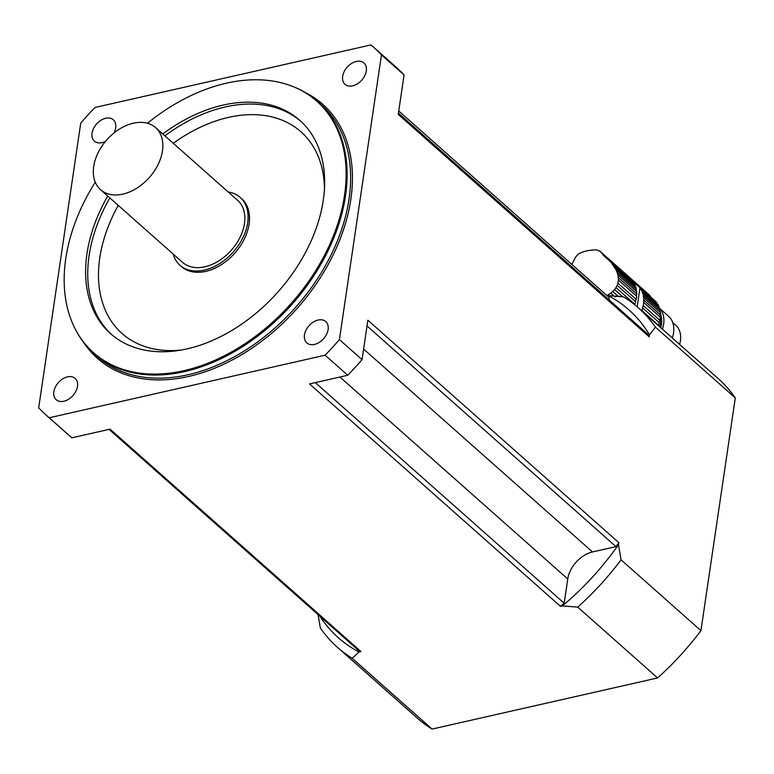 <?xml version="1.0" encoding="UTF-8"?>
<svg xmlns="http://www.w3.org/2000/svg" width="774" height="774" viewBox="0 0 774 774"><rect width="100%" height="100%" fill="white"/><g stroke="black" fill="none" stroke-linecap="round" stroke-linejoin="round"><path stroke-width="1.16" d="M571.86 264.466L575.585 257.084L578.255 254.036C583.296 251.26 589.42 249.867 596.638 249.867L600.227 251.492L649.55 295.213A5.186 3.551 -48.4 0 0 649.202 294.817L599.792 251.028M622.731 296.781L614.566 289.534L612.698 291.498L618.01 296.21L622.006 296.723M618.01 296.21L614.75 296.771M603.875 255.846L611.063 262.309L615.92 269.642L635.86 287.309A4.421 3.028 -48.4 0 1 635.202 285.442A32.382 22.175 -48.4 0 0 634.274 283.565L612.331 264.157M614.575 267.156L635.202 285.442M615.92 269.642L617.091 272.38L636.373 289.466A32.382 22.175 -48.4 0 0 635.86 287.309M617.091 272.38L617.875 274.915L636.654 291.566A4.421 3.028 -48.4 0 1 636.373 289.466M617.875 274.915L618.349 277.634L636.731 293.927A32.382 22.175 -48.4 0 0 636.654 291.566M618.349 277.634L618.426 280.072L636.615 296.19A4.421 3.028 -48.4 0 1 636.731 293.927M618.426 280.072L617.962 283.207L636.151 299.325A32.382 22.175 -48.4 0 0 636.615 296.19M617.962 283.207L617.207 285.383L635.589 301.686A4.421 3.028 -48.4 0 1 636.151 299.325M617.207 285.383L615.998 287.609L634.777 304.259A32.382 22.175 -48.4 0 0 635.589 301.686M614.566 289.534L615.998 287.609M606.845 258.139L631.1 279.685M608.944 260.045L632.919 281.543A32.382 22.175 -48.4 0 1 633.248 281.978A4.421 3.028 -48.4 0 0 633.712 283.061M611.063 262.309L633.248 281.978M606.942 295.552L610.725 293.201L613.937 296.045M608.364 294.933L609.215 295.687M659.622 326.705A29.809 20.414 -48.4 0 0 659.99 311.225M642.265 291.701L658.877 306.427A4.421 3.028 -48.4 0 0 659.545 308.304L642.933 293.578A4.421 3.028 131.6 0 1 642.265 291.701A32.382 22.175 131.6 0 0 641.346 289.824L657.958 304.55A32.382 22.175 -48.4 0 1 658.877 306.427M642.933 293.578A32.382 22.175 131.6 0 1 643.446 295.736L660.058 310.451A32.382 22.175 -48.4 0 0 659.545 308.304M660.058 310.451A4.421 3.028 -48.4 0 0 660.328 312.551L643.716 297.826A4.421 3.028 131.6 0 1 643.446 295.736M643.716 297.826A32.382 22.175 131.6 0 1 643.804 300.196L660.416 314.921A32.382 22.175 -48.4 0 0 660.328 312.551M660.416 314.921A4.421 3.028 -48.4 0 0 660.299 317.176L643.687 302.45A4.421 3.028 131.6 0 1 643.804 300.196M643.687 302.45A32.382 22.175 131.6 0 1 643.223 305.595L659.835 320.31A32.382 22.175 -48.4 0 0 660.299 317.176M659.835 320.31A4.421 3.028 -48.4 0 0 659.274 322.671L642.662 307.946A4.421 3.028 131.6 0 1 643.223 305.595M642.662 307.946A32.382 22.175 131.6 0 1 641.849 310.519L658.451 325.244A32.382 22.175 -48.4 0 0 659.274 322.671M610.725 293.201L612.698 291.498M599.763 250.999L604.813 256.562M649.55 295.213L651.186 297.439M604.571 256.397L603.12 255.062M633.316 281.939L654.253 300.157A4.421 3.028 -48.4 0 0 654.282 300.235M637.128 284.977L655.617 301.415A32.382 22.175 -48.4 0 1 656.923 302.963A4.421 3.028 -48.4 0 0 657.387 304.047M638.918 286.612L639.982 287.812A32.382 22.175 131.6 0 1 640.311 288.238L656.923 302.963M641.346 289.824A4.421 3.028 131.6 0 1 641.036 289.602A4.421 3.028 131.6 0 1 640.311 288.238M660.996 315.918A27.216 18.634 131.6 0 1 660.841 327.779M662.457 329.211A29.809 20.414 -48.4 0 0 659.554 308.352M672.732 322.555L675.789 325.264A27.864 19.079 131.6 0 1 679.63 344.43M672.345 337.977A29.809 20.414 -48.4 0 0 668.601 316.295L659.419 308.158M649.492 334.813A219.042 149.992 -48.4 0 0 608.219 295.61L623.563 296.858A226.821 155.313 131.6 0 1 638.327 307.829L718.204 378.631A226.821 155.313 131.6 0 1 735.3 397.913L655.423 327.121L649.492 334.813L649.192 336.806L398.252 114.388L404.076 74.952L381.456 54.906L339.418 339.602L362.038 359.649L367.863 320.213L618.803 542.632L618.513 544.625L621.058 559.834L700.934 630.636A226.821 155.313 131.6 0 1 657.619 677.947L432.076 729.079A226.821 155.313 131.6 0 1 417.312 718.108L337.435 647.316A226.821 155.313 131.6 0 1 320.339 628.024L318.075 614.614M735.3 397.913L700.934 630.636M381.456 54.906A246.258 168.626 -48.4 0 0 373.426 47.05A246.258 168.626 -48.4 0 0 370.949 44.921L95.028 107.48A246.258 168.626 -48.4 0 0 80.738 123.085L38.7 407.782A246.258 168.626 -48.4 0 0 46.73 415.638A246.258 168.626 -48.4 0 0 49.217 417.767L325.128 355.208L347.749 375.255L309.523 383.923L560.463 606.342L562.398 605.907A219.042 149.992 -48.4 0 0 618.513 544.625M608.219 295.61L607.251 295.832M49.217 417.767L71.837 437.813L110.053 429.154L360.994 651.573L359.059 652.008L352.199 658.287L432.076 729.079M657.619 677.947L577.743 607.145L562.398 605.907M319.933 616.259A219.042 149.992 -48.4 0 0 359.059 652.008M360.994 651.573A217.746 149.101 131.6 0 1 357.975 649.976L109.086 429.367M398.755 111.03L609.302 297.651L608.993 299.79M398.436 113.168L647.422 333.855A217.746 149.101 131.6 0 1 649.192 336.806M618.803 542.632A217.746 149.101 131.6 0 1 615.998 546.628L592.516 551.949A25.919 17.754 -48.4 0 0 567.758 578.981L564.178 603.217A217.746 149.101 131.6 0 1 560.463 606.342M362.038 359.649A246.258 168.626 131.6 0 1 347.749 375.255M325.128 355.208A246.258 168.626 -48.4 0 0 339.418 339.602M318.095 320.039A14.261 9.762 -48.4 0 0 305.991 330.179A14.261 9.762 -48.4 0 0 306.833 342.892A14.261 9.762 -48.4 0 0 323.6 338.702A14.261 9.762 -48.4 0 0 325.748 321.558A14.261 9.762 -48.4 0 0 318.095 320.039M373.426 47.05L396.046 67.096A246.258 168.626 131.6 0 1 404.076 74.952M352.673 85.827A14.261 9.762 -48.4 0 0 364.777 75.678A14.261 9.762 -48.4 0 0 363.935 62.965A14.261 9.762 -48.4 0 0 356.282 61.446A14.261 9.762 -48.4 0 0 344.178 71.595A14.261 9.762 -48.4 0 0 345.02 84.308A14.261 9.762 -48.4 0 0 352.673 85.827M113.875 133.07A14.261 9.762 -48.4 0 0 115.684 127.778A14.261 9.762 -48.4 0 0 113.323 119.786A14.261 9.762 -48.4 0 0 105.67 118.267A14.261 9.762 -48.4 0 0 93.567 128.416A14.261 9.762 -48.4 0 0 94.409 141.129A14.261 9.762 -48.4 0 0 105.487 141.39M71.837 437.813A246.258 168.626 131.6 0 1 69.35 435.685L46.73 415.638M67.483 376.861A14.261 9.762 -48.4 0 0 55.38 387A14.261 9.762 -48.4 0 0 56.221 399.723A14.261 9.762 -48.4 0 0 72.988 395.524A14.261 9.762 -48.4 0 0 75.136 378.38A14.261 9.762 -48.4 0 0 67.483 376.861M95.26 182.151A168.152 115.142 -48.4 0 0 75.494 329.511A168.152 115.142 -48.4 0 0 291.295 303.331A168.152 115.142 -48.4 0 0 291.382 85.953A168.152 115.142 -48.4 0 0 226.356 83.186A168.152 115.142 -48.4 0 0 147.457 123.26M162.743 133.96A142.571 97.63 131.6 0 1 299.702 120.26A142.571 97.63 131.6 0 1 308.11 247.409A142.571 97.63 131.6 0 1 187.134 348.861A142.571 97.63 131.6 0 1 110.566 333.652A142.571 97.63 131.6 0 1 107.721 196.035M291.382 85.953L292.262 86.282A168.5 115.374 131.6 0 1 317.601 101.491A168.5 115.374 131.6 0 1 292.185 304.114A168.5 115.374 131.6 0 1 94.08 353.679A168.5 115.374 131.6 0 1 75.939 330.343L75.494 329.511M173.153 254.036A45.366 31.066 -48.4 0 0 179.994 265.288L181.406 266.546A45.366 31.066 -48.4 0 0 234.735 253.204A45.366 31.066 -48.4 0 0 241.585 198.647L240.172 197.389A45.366 31.066 -48.4 0 0 228.175 191.962M367.021 325.941L615.998 546.628M315.289 382.617L564.178 603.217M179.994 265.288A45.366 31.066 -48.4 0 0 233.322 251.947A45.366 31.066 -48.4 0 0 240.172 197.389M100.572 189.707L182.567 262.376A41.477 28.396 -48.4 0 0 231.329 250.176A41.477 28.396 -48.4 0 0 237.589 200.302L155.593 127.623A41.477 28.396 -48.4 0 0 133.322 123.201A41.477 28.396 -48.4 0 0 98.124 152.72A41.477 28.396 -48.4 0 0 100.572 189.707A41.477 28.396 -48.4 0 0 149.334 177.507A41.477 28.396 -48.4 0 0 155.593 127.623M621.058 559.834A226.821 155.313 131.6 0 1 577.743 607.145M638.327 307.829A226.821 155.313 131.6 0 1 655.423 327.121M352.199 658.287A226.821 155.313 131.6 0 1 337.435 647.316M632.726 281.31L634.748 283.1M639.982 287.812L637.176 306.823M305.159 92.454A169.787 116.264 131.6 0 1 297.09 308.458A169.787 116.264 131.6 0 1 83.611 342.408M94.08 353.679L97.611 356.814A168.5 115.374 -48.4 0 0 295.716 307.249A168.5 115.374 -48.4 0 0 321.133 104.625L317.601 101.491M324.461 188.411A134.792 92.3 -48.4 0 0 173.279 143.306M118.258 205.381A134.792 92.3 -48.4 0 0 181.193 350.051M111.63 334.581A142.571 97.63 131.6 0 1 109.84 197.921M164.862 135.847A142.571 97.63 131.6 0 1 300.747 121.208M363.606 349.055L592.516 551.949M339.912 377.035L567.758 578.981"/></g></svg>
